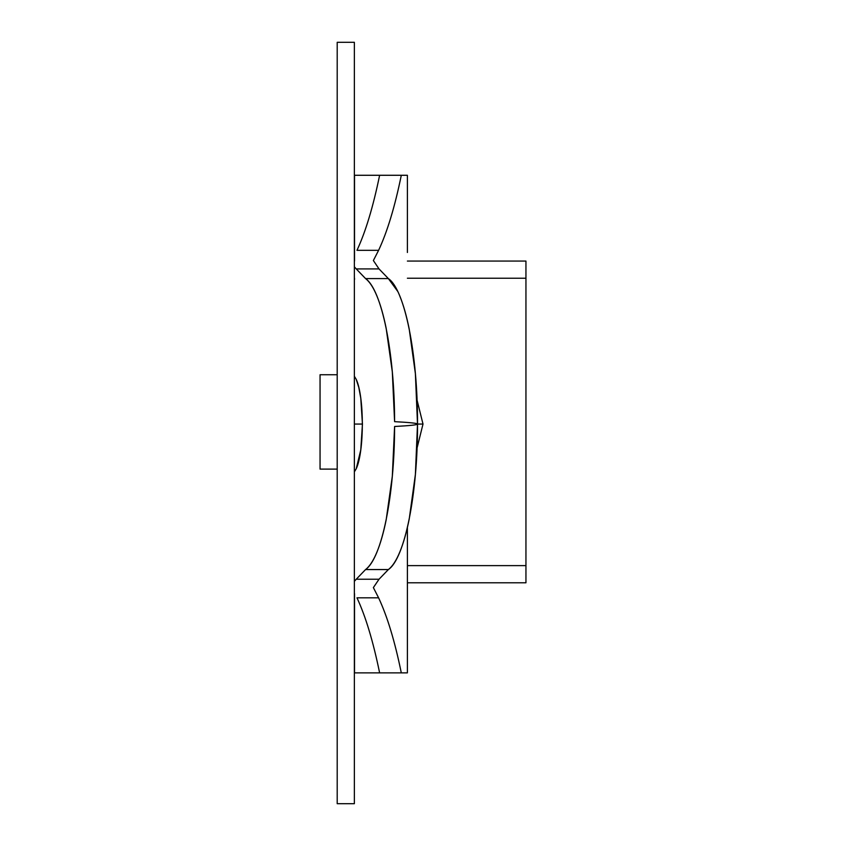 <?xml version="1.0" encoding="UTF-8"?>
<svg xmlns="http://www.w3.org/2000/svg" width="846" height="846" viewBox="0 0 846 846"><rect width="100%" height="100%" fill="white"/><g stroke="black" fill="none" stroke-linecap="round" stroke-linejoin="round"><path stroke-width="1.27" d="M337.205 374.746L320.052 374.746L320.052 469.118L337.205 469.118L320.052 469.118L320.052 374.746L337.205 374.746M407.391 565.625L525.948 565.625L525.948 278.228L407.391 278.228L525.948 278.228L525.948 261.065L525.948 565.625L407.391 565.625M525.948 582.788L525.948 565.625L525.948 582.788L407.391 582.788L525.948 582.788M407.391 261.065L525.948 261.065L407.391 261.065M354.516 175.281L354.516 261.065L354.516 175.281L379.621 175.281L354.516 175.281M354.516 278.228L354.516 279.603L354.516 278.228M354.516 593.617L354.516 672.866L379.621 672.866L354.516 672.866L354.516 593.617M407.391 252.489L407.391 175.281L407.391 252.489M397.62 291.246L388.367 278.588C404.769 289.575 417.829 354.495 417.512 424.068C417.438 423.264 409.802 422.461 394.596 421.657C394.553 352.465 381.736 289.776 365.557 278.588L356.24 268.922L365.557 278.588C369.575 281.644 373.35 287.429 376.882 295.941C380.425 304.475 383.513 315.23 386.157 328.227L392.311 371.785L394.596 421.657C409.802 422.461 417.438 423.264 417.512 424.068C417.438 424.882 409.802 425.686 394.596 426.49L392.311 476.319L386.167 519.899C383.524 532.885 380.436 543.65 376.893 552.184C373.35 560.708 369.575 566.503 365.557 569.559L356.24 579.224L379.029 579.224L373.372 587.6L378.596 597.815L356.97 597.815L378.596 597.815C387.32 616.438 394.881 641.458 401.3 672.866L379.621 672.866L407.391 672.866L407.391 595.658L407.391 672.866L401.3 672.866C394.881 641.458 387.32 616.438 378.596 597.815L373.372 587.6L379.029 579.224L388.367 569.559C392.449 566.471 396.277 560.581 399.862 551.899C403.457 543.195 406.577 532.208 409.242 518.926L415.386 474.49L417.512 424.068L415.386 373.657L409.242 329.221C406.577 315.939 403.457 304.941 399.862 296.248M388.367 278.588L379.029 268.922L373.372 260.536L378.596 250.331C387.32 231.709 394.881 206.688 401.3 175.281L407.391 175.281L401.3 175.281C394.881 206.688 387.32 231.709 378.596 250.331L356.97 250.331C365.578 231.899 373.128 206.879 379.621 175.281L401.3 175.281L379.621 175.281C373.128 206.879 365.578 231.899 356.97 250.331L378.596 250.331L373.372 260.536L379.029 268.922L388.367 278.588L365.557 278.588L388.367 278.588M407.391 527.46L407.391 595.658L407.391 527.46M356.97 597.815C365.578 616.248 373.128 641.257 379.621 672.866C373.128 641.257 365.578 616.248 356.97 597.815M356.24 379.378L354.368 376.29L356.24 379.378L358.81 387.489L360.777 398.191L362.448 424.058L354.368 424.068L362.448 424.068L360.777 449.913L356.24 468.758C364.372 451.119 364.372 396.996 356.24 379.378M354.368 471.835L356.24 468.758L354.368 471.835M356.24 268.922L379.029 268.922L356.24 268.922L354.368 266.828M356.24 579.224L365.557 569.559C381.726 558.36 394.564 495.661 394.596 426.49C409.802 425.686 417.438 424.882 417.512 424.068L423 424.068L417.512 424.068C417.839 493.588 404.758 558.614 388.367 569.559L365.557 569.559L388.367 569.559L379.029 579.224L356.24 579.224L354.368 581.318M354.368 803.7L354.368 42.3L337.205 42.3L354.368 42.3L354.368 803.7L337.205 803.7L354.368 803.7M337.205 42.3L337.205 803.7L337.205 42.3M417.036 448.116L423 424.068L417.036 400.031"/></g></svg>
